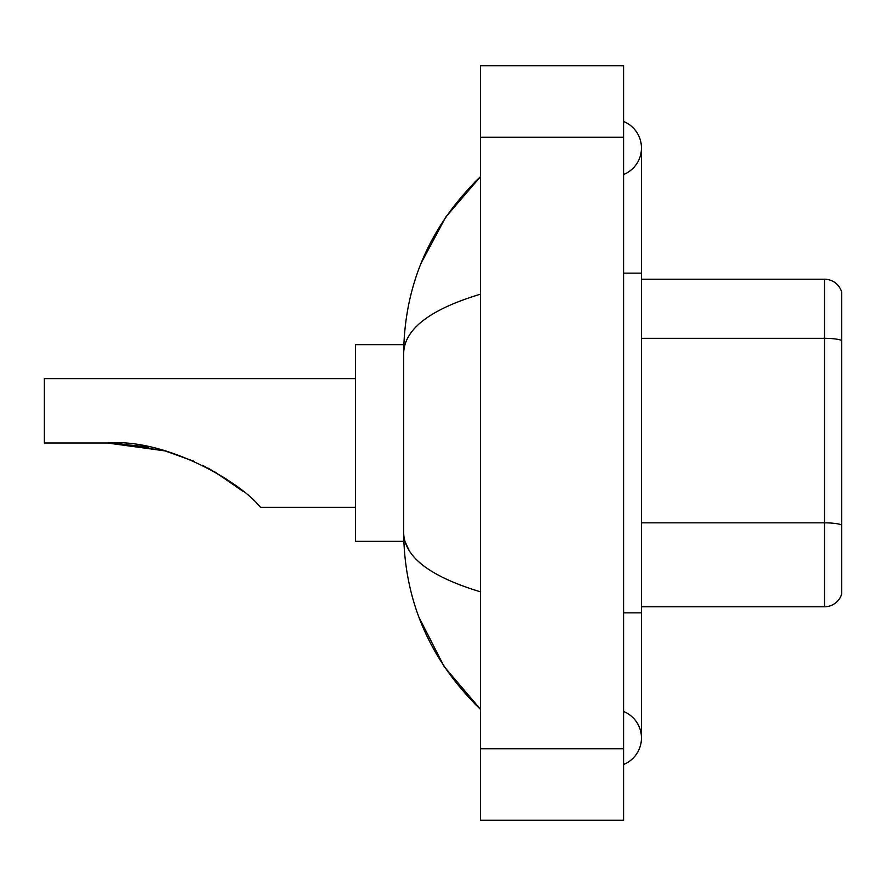<?xml version="1.0" encoding="UTF-8"?>
<svg xmlns="http://www.w3.org/2000/svg" width="886" height="886" viewBox="0 0 886 886"><rect width="100%" height="100%" fill="white"/><g stroke="black" fill="none" stroke-linecap="round" stroke-linejoin="round"><path stroke-width="1.33" d="M623.578 764.518A28.607 28.607 0 0 0 623.578 711.48A28.607 28.607 0 0 1 623.578 764.518A28.607 28.607 0 0 0 641.453 738.005A28.607 28.607 0 0 1 623.578 764.518M623.578 121.482A28.607 28.607 0 0 1 623.578 174.52A28.607 28.607 0 0 0 623.578 121.482A28.607 28.607 0 0 1 641.453 147.995A28.607 28.607 0 0 0 623.578 121.482M480.544 294.152C429.976 309.402 404.348 329.094 403.662 353.248L403.662 532.752C404.237 556.818 429.865 576.52 480.544 591.848M480.544 820.248L623.578 820.248L623.578 65.752L480.544 65.752L480.544 820.248M403.662 353.248C404.437 284.495 430.053 225.609 480.544 176.602L445.846 216.926L421.071 263.242M418.912 617.177L444.13 666.527L480.544 709.398C430.053 660.38 404.426 601.505 403.662 532.752M409.033 550.272L404.935 541.335M841.7 292.103A17.875 17.875 0 0 0 824.534 279.234A17.875 17.875 0 0 1 841.7 292.103L841.7 593.897A17.875 17.875 0 0 1 824.534 606.766L641.453 606.766M841.7 340.556L841.7 340.556A17.875 3.101 180 0 0 824.534 338.33L824.534 279.234L641.453 279.234M841.7 340.811L841.7 525.077A17.875 3.101 180 0 0 824.534 522.84L824.534 338.33L641.453 338.33M115.612 443.155L165.128 450.919L194.333 461.396M202.584 465.272L225.941 478.717M355.397 378.632L44.3 378.632L44.3 443L107.405 443C166.247 438.127 240.228 482.361 259.111 505.84L260.639 507.368L355.397 507.368M403.817 344.665L355.397 344.665L355.397 541.335L403.817 541.335M110.44 443.022L148.815 447.031M208.299 468.207L231.944 482.859L242.986 491.276L213.914 471.308M165.128 450.919L107.405 443M623.578 612.846L641.453 612.846L641.453 147.995M623.578 273.154L641.453 273.154M480.544 748.725L623.578 748.725M480.544 137.275L623.578 137.275M824.534 606.766L824.534 522.84L641.453 522.84M641.453 612.846L641.453 738.005M480.544 176.602L474.32 182.605M480.544 709.398L474.32 703.395"/></g></svg>
